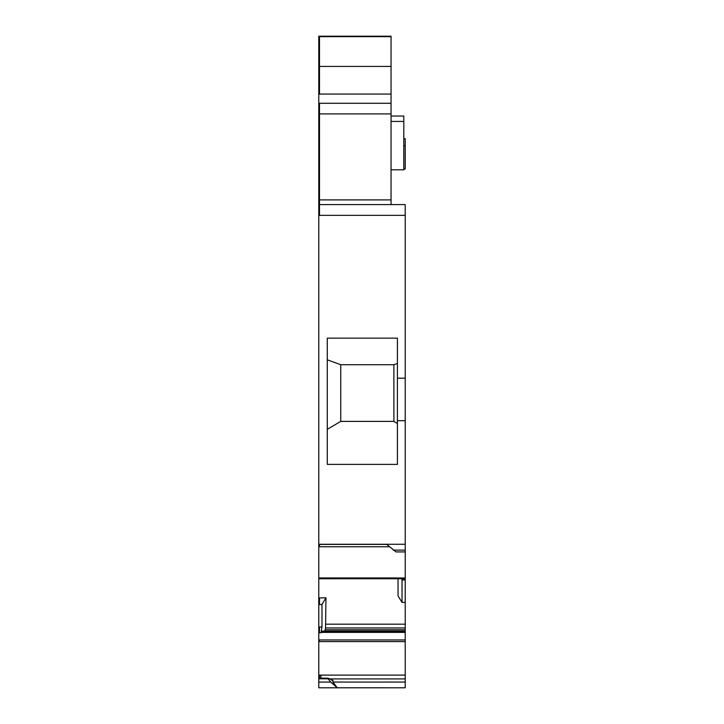 <?xml version="1.0" encoding="UTF-8"?>
<svg xmlns="http://www.w3.org/2000/svg" width="724" height="724" viewBox="0 0 724 724"><rect width="100%" height="100%" fill="white"/><g stroke="black" fill="none" stroke-linecap="round" stroke-linejoin="round"><path stroke-width="1.09" d="M319.492 36.2L391.051 36.2L391.051 36.662L319.492 36.662L318.777 36.2L318.777 204.593L405.223 204.593L405.223 544.267L318.777 544.267L318.777 546.321M389.431 546.765L319.492 546.765L319.492 544.403L386.797 544.403L396.01 551.923L405.223 551.923L405.223 544.267M405.223 551.923L405.223 579.924L402.028 579.924L402.082 578.748M322.026 631.156L405.223 631.156L405.223 579.924M321.972 631.12L405.223 631.12L405.223 687.8L337.203 687.773L330.823 682.062L327.99 678.795L328.696 678.397L319.492 678.307L319.492 675.601L320.904 675.601L320.904 678.162M327.99 678.795L318.777 678.795L318.777 687.8L405.223 687.8M318.777 678.795L319.492 678.162L328.144 678.162M321.972 604.495L319.492 604.576L319.492 597.943L325.954 597.743L321.972 604.495L321.972 627.011L321.049 632.758L319.492 632.758L319.492 627.011L318.777 627.011L318.777 678.162L319.492 678.162M318.777 627.011L318.777 577.96L318.777 578.729L405.223 578.729L318.777 578.748M319.492 546.765L318.777 546.765L318.777 577.96L405.223 577.96M391.051 204.593L391.051 199.896L319.492 199.896L319.492 204.593L318.777 204.593L318.777 544.267M397.422 363.43L393.883 364.715L340.742 364.715L340.742 421.395L327.284 429.332M340.742 364.715L327.284 359.819M393.883 364.715L393.883 421.395L340.742 421.395M397.422 423.486L393.883 421.395M403.802 138.7L405.223 138.7L405.223 169L403.802 169M391.051 36.671L391.051 113.903L318.777 113.903M391.051 199.896L391.051 113.903M397.422 420.689L397.422 464.383L327.284 464.383L327.284 338.153L397.422 338.153L397.422 420.689L405.223 420.689M405.223 602.332L402.028 602.431L398.046 595.933L398.046 578.748M402.028 602.431L402.028 579.924M325.954 597.743L325.565 627.961L405.223 627.961M321.049 632.758L321.239 632.269L405.223 632.269M405.223 631.192L321.89 631.192L321.239 632.269M325.565 627.961L324.877 631.12M328.696 678.397L332.95 680.379L332.95 682.071L337.203 687.773M332.651 680.678L331.827 680.379M391.051 116.03L403.802 116.03L403.802 169.796L391.051 169.796M318.777 682.062L330.823 682.062M319.492 204.593L319.492 215.345L405.223 215.345M397.422 378.181L405.223 378.181M393.177 550.113L405.223 550.113M319.492 215.345L318.777 215.345M319.492 597.943L318.777 597.943M319.492 604.576L318.777 604.576M405.223 675.112L319.492 675.112L318.777 675.601M403.802 145.786L405.223 145.786M318.777 36.662L319.492 36.662L319.492 94.066L391.051 94.066M391.051 66.436L318.777 66.436M318.777 199.896L319.492 199.896L319.492 103.279L391.051 103.279M319.492 627.011L321.972 627.011M391.051 121.442L403.802 121.442M319.492 577.96L319.492 578.748M325.954 624.179L405.223 624.179M325.203 629.771L405.223 629.771M321.185 632.396L405.223 632.396M405.223 639.944L319.492 639.944L319.492 641.591L405.223 641.591M329.511 678.913L405.223 678.913M332.95 682.071L405.223 682.071M319.492 94.066L318.777 94.066M319.492 103.279L318.777 103.279M319.492 544.403L318.777 544.403M319.492 632.758L318.777 632.758M319.492 639.944L318.777 639.944M319.492 641.591L318.777 641.591M319.492 675.112L318.777 675.112"/></g></svg>
